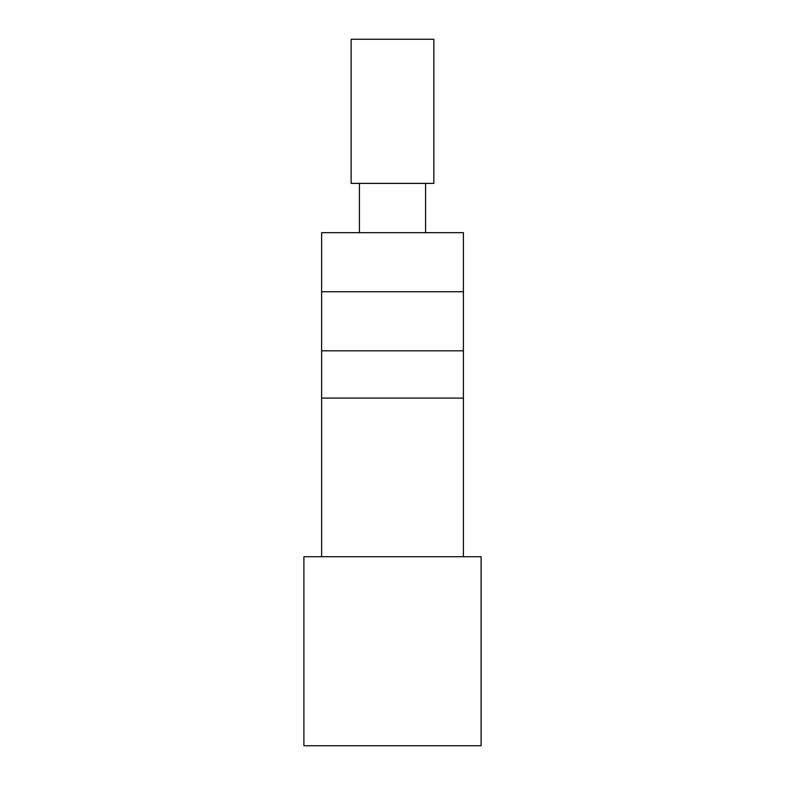 <?xml version="1.0" encoding="UTF-8"?>
<svg xmlns="http://www.w3.org/2000/svg" width="785" height="785" viewBox="0 0 785 785"><rect width="100%" height="100%" fill="white"/><g stroke="black" fill="none" stroke-linecap="round" stroke-linejoin="round"><path stroke-width="1.18" d="M463.385 291.745L321.614 291.745L321.614 232.674L463.385 232.674L463.385 556.722M321.614 291.745L321.614 398.083L463.385 398.083M463.385 350.826L321.614 350.826M392.5 183.386L433.85 183.386L433.85 39.25L351.15 39.25L351.15 183.386L392.5 183.386M481.107 556.722L303.893 556.722L303.893 745.75L481.107 745.75L481.107 556.722M425.578 232.674L425.578 183.386M321.614 398.083L321.614 556.722M359.422 232.674L359.422 183.386"/></g></svg>
